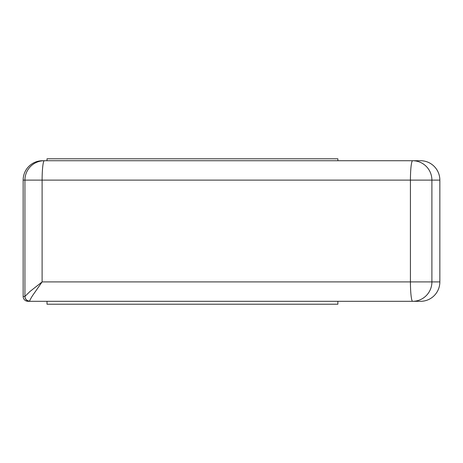 <?xml version="1.0" encoding="UTF-8"?>
<svg xmlns="http://www.w3.org/2000/svg" width="463" height="463" viewBox="0 0 463 463"><rect width="100%" height="100%" fill="white"/><g stroke="black" fill="none" stroke-linecap="round" stroke-linejoin="round"><path stroke-width="0.69" d="M47.006 301.309L47.006 304.214L337.874 304.214L337.874 301.309M337.874 160.725L337.874 158.786L47.006 158.786L47.006 160.725M439.85 180.113L431.898 180.113A19.394 19.267 -90 0 0 412.631 160.725L42.538 160.725A19.394 19.388 90 0 0 23.15 180.113L23.15 296.459A4.85 4.85 90 0 0 28 301.309L412.631 301.309A19.394 2.211 -90 0 1 410.426 281.915L42.11 281.915L32.537 295.631C30.581 298.745 29.638 300.585 29.707 301.153L29.754 301.309C26.808 301.019 25.193 299.405 24.904 296.459L29.921 291.534L42.11 281.915L42.11 180.113L410.426 180.113L410.426 281.915L431.898 281.915L431.898 180.113L410.426 180.113A19.394 2.211 -90 0 1 412.631 160.725L420.583 160.725A19.394 19.267 -90 0 1 439.85 180.113L439.85 281.915L431.898 281.915A19.394 19.267 -90 0 1 412.631 301.309L420.583 301.309A19.394 19.267 -90 0 0 439.85 281.915M23.15 180.113L42.11 180.113A19.394 2.211 90 0 1 44.315 160.725A19.394 19.388 90 0 0 24.927 180.113L24.927 296.343C25.21 299.231 26.802 300.834 29.707 301.153M23.15 296.459L24.904 296.459"/></g></svg>
